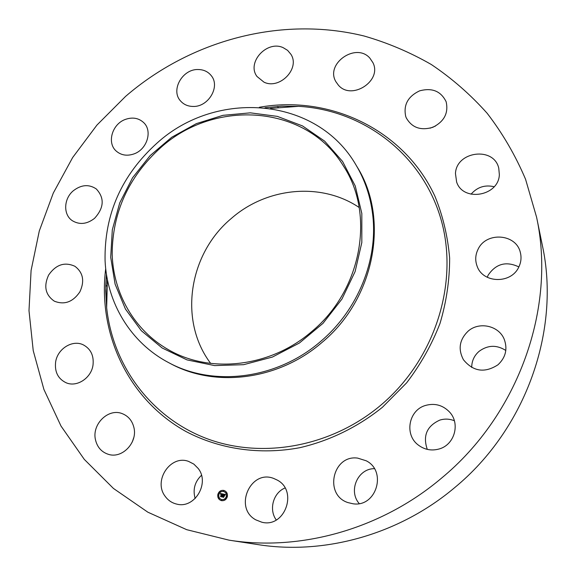 <?xml version="1.0" encoding="UTF-8"?>
<svg xmlns="http://www.w3.org/2000/svg" width="576" height="576" viewBox="0 0 576 576"><rect width="100%" height="100%" fill="white"/><g stroke="black" fill="none" stroke-linecap="round" stroke-linejoin="round"><path stroke-width="0.86" d="M198.151 468.425C210.082 483.091 194.638 509.011 176.782 504.115C172.008 503.006 168.149 500.422 165.197 496.361C152.971 480.73 170.525 454.507 188.532 461.383L193.853 464.112L198.151 468.425M195.149 498.55C192.658 489.528 194.76 481.781 201.47 475.315M536.587 217.202L542.405 245.642C560.635 329.695 526.356 428.688 454.529 487.742C398.887 534.658 324.266 555.199 257.674 544.565L228.982 540.144L186.696 529.682L147.845 512.186L113.45 488.448L84.305 459.396L60.998 426.038L43.906 389.441L33.228 350.633L28.994 310.644L31.09 270.454L39.29 230.976L53.287 193.068L72.662 157.522L96.948 125.071L125.597 96.379C190.548 40.32 281.052 15.559 364.133 36.022C387.583 42.768 409.968 52.258 431.294 64.498C451.793 78.257 470.412 94.514 487.152 113.27C502.596 133.33 515.405 155.34 525.578 179.302L536.587 217.202C556.186 307.282 518.99 414.41 441.187 478.426C380.938 529.286 300.362 551.556 228.982 540.144M210.672 363.413C178.186 320.486 188.914 253.577 231.408 218.383C266.731 187.366 321.235 181.872 359.179 207.504M132.264 442.008L133.776 437.594M430.193 128.167L435.398 126.101M471.053 194.213C477.23 187.099 484.927 184.601 494.15 186.725M487.238 277.279L488.254 275.011C496.058 263.657 506.261 260.957 518.861 266.918M471.722 367.466C471.722 361.03 474.178 355.651 479.081 351.338C487.757 344.974 496.67 344.678 505.807 350.467M427.284 449.381C422.662 435.794 426.838 426.031 439.812 420.098C444.722 418.601 449.568 418.817 454.363 420.754M359.215 503.568C348.012 490.918 357.818 468.504 374.364 468.67M276.271 519.977C268.589 509.594 273.262 492.703 285.012 487.994M160.474 147.838C214.79 98.46 306.518 104.587 343.548 166.169C375.257 214.2 361.915 290.297 311.645 331.625C270.526 367.258 210.312 373.968 168.624 349.812C134.273 330.394 113.292 293.436 112.169 254.074C112.442 212.306 128.542 176.89 160.474 147.838M361.829 213.466L355.248 185.969L342.583 161.467L324.655 141.149L302.501 125.914L277.315 116.374L250.373 112.838L222.97 115.33L196.358 123.624L171.72 137.268L150.134 155.599L132.538 177.804L119.729 202.903L112.313 229.795L110.707 257.292L115.099 284.134L125.424 309.024L141.314 330.703L162.151 347.99L186.984 359.885L214.61 365.602L243.612 364.687L272.405 357.055L299.39 343.03L323.014 323.338L341.935 299.066L355.097 271.613L361.822 242.539L361.829 213.466M168.329 362.455C130.543 342.554 106.92 302.875 105.07 260.611C104.234 214.344 121.55 175.176 157.025 143.1C216.194 89.179 316.901 96.66 356.155 165.262L357.221 167.047C389.686 218.743 374.89 298.973 321.624 342.756C278.158 380.347 214.819 387.965 170.165 363.427L168.329 362.455C213.142 387.079 276.725 379.418 320.378 341.662C358.099 310.061 378.418 259.373 372.607 214.049C370.39 196.272 364.91 180.014 356.155 165.262M405.734 116.489C403.272 105.019 407.88 96.48 419.544 90.871C432.029 87.509 440.878 91.102 446.09 101.642L446.162 101.858C448.632 113.069 444.197 121.543 432.85 127.289C420.718 130.853 411.847 127.699 406.246 117.821L405.734 116.489M93.017 365.011C91.368 377.978 76.954 387.511 66.204 382.802C58.075 378.893 54.547 371.988 55.62 362.102C57.42 348.725 72.662 339.286 83.462 344.938C90.814 349.006 93.996 355.694 93.017 365.011M455.465 173.592C456.235 151.207 493.927 146.254 498.758 168.185L499.349 174.614C498.751 196.279 462.974 202.219 456.617 181.973L455.465 173.592M79.862 291.881C72.893 302.062 64.382 305.158 54.331 301.169C45.396 294.97 43.495 286.265 48.622 275.054C55.944 264.542 64.728 261.634 74.974 266.321C83.167 272.614 84.794 281.131 79.862 291.881M478.152 249.098C486.274 231.566 516.125 233.662 520.315 252.382C521.64 257.515 521.078 262.512 518.638 267.372C510.89 284.04 483.192 283.32 477.259 266.58C474.97 260.69 475.265 254.858 478.152 249.098M94.514 218.369C86.911 224.23 79.502 225 72.302 220.68C63.036 214.654 63.662 198.67 73.332 190.742C81.295 184.63 88.949 184.039 96.293 188.95C104.681 198.022 104.09 207.828 94.514 218.369M468.072 331.2C479.095 321.271 498.902 325.591 504.252 339.343C507.751 349.07 505.656 357.552 497.966 364.795C484.74 373.313 473.227 371.628 463.45 359.748C457.884 349.171 459.425 339.653 468.072 331.2M133.978 153.914C127.188 156.233 121.334 155.34 116.417 151.243C106.582 143.122 112.061 123.998 125.402 119.405C132.581 116.928 138.686 118.008 143.712 122.638C152.748 130.99 147.067 149.472 133.978 153.914M425.527 405.439C434.83 402.905 442.85 405.115 449.59 412.078C460.476 423.54 454.63 444.737 439.265 448.942C431.647 451.073 424.678 449.791 418.363 445.097C404.071 434.714 408.643 410.083 425.527 405.439M192.888 106.445C187.848 106.33 183.766 104.53 180.634 101.059C170.345 90.367 182.39 68.854 198.202 69.523C203.674 69.61 208.008 71.633 211.219 75.607C220.615 86.53 208.346 107.266 192.888 106.445M357.674 458.114L366.185 460.778C387.252 471.103 376.337 507.47 353.052 503.784L347.976 502.603C323.676 494.914 332.734 454.493 357.674 458.114M263.988 82.166L257.011 76.5C246.37 62.59 266.861 39.996 283.162 47.657L287.59 50.35L290.873 54.245C300.427 68.407 279.727 89.906 263.988 82.166M277.049 479.981C298.39 490.63 284.861 528.473 261.756 522.187L255.816 519.854C233.402 507.931 250.517 468.972 273.802 478.49L277.049 479.981M338.35 85.118L335.894 81.706C325.015 63.749 355.903 42.12 369.814 58.061L372.938 62.683C382.37 80.928 351.454 100.872 338.35 85.118M133.855 427.313C137.952 442.382 122.263 459.014 108.374 454.327C101.635 452.117 97.351 447.358 95.537 440.042C91.483 424.339 108.454 407.714 122.429 413.719C128.347 416.138 132.156 420.674 133.855 427.313M217.822 494.525C218.844 491.335 220.903 489.982 223.992 490.457C226.627 491.479 227.758 493.495 227.383 496.505C226.39 499.651 224.366 501.019 221.321 500.609C218.606 499.622 217.44 497.592 217.822 494.525M224.035 490.471C220.975 490.025 218.93 491.378 217.915 494.546C217.534 497.592 218.686 499.615 221.371 500.623M221.63 499.536L221.681 499.55C224.078 499.874 225.677 498.802 226.462 496.318C226.757 493.942 225.864 492.35 223.783 491.551L223.733 491.544M223.531 491.242L223.697 490.637M226.843 496.721L227.002 496.109M226.274 493.207L226.44 492.602M221.594 500.422L221.746 499.81M224.899 499.709L225.058 499.097M218.297 494.942L218.455 494.338M220.234 491.962L220.392 491.357M218.851 498.449L219.01 497.837M226.368 496.296C225.576 498.773 223.985 499.853 221.58 499.522C219.449 498.744 218.527 497.146 218.83 494.734C219.636 492.221 221.256 491.155 223.682 491.53C225.77 492.329 226.663 493.913 226.368 496.296M222.919 493.978L222.473 494.597L221.846 493.963L221.494 496.685L220.543 496.49L221.364 494.057L220.658 494.338L221.4 493.891L220.572 494.237L220.414 493.481L222.919 493.978L220.514 493.51L220.622 494.086M223.027 494.143L222.53 494.705L223.027 494.143M222.271 494.28L221.71 496.922L220.608 496.627L221.609 496.836L221.897 494.1L222.329 494.287M223.114 494.021L225.288 494.467L224.798 495.072L223.776 494.352L223.553 495.396L223.877 494.496L224.683 494.856L223.913 494.568L223.733 495.439L224.46 495.194L224.266 496.13L223.51 495.59L223.481 497.066L222.451 496.85L223.114 494.021L223.43 494.388L222.79 495.504M225.418 494.64L224.892 495.245L225.418 494.64M224.597 495.302L224.395 496.274L224.597 495.302M224.078 495.9L223.654 495.814L223.711 497.34L222.502 497.088L223.61 497.254L223.61 495.742L224.078 495.9M223.056 495.67L222.552 496.872M224.438 495.31L223.733 495.439M224.338 494.59L223.963 494.575M224.294 494.46L224.77 494.942M225.281 494.474L223.207 494.042M221.364 494.057L220.644 496.512M222.077 494.006L222.466 494.215M221.609 496.836L220.738 496.721M223.61 497.254L222.595 497.11M218.038 494.568L218.614 494.69L218.038 494.568M219.974 491.587L220.55 491.71L219.974 491.587M218.592 498.067L219.175 498.19L218.592 498.067M265.018 107.748L281.736 106.214L298.469 106.33C361.649 109.771 420.07 152.251 439.999 216.029C459.965 279.634 436.406 358.416 380.686 405.288C330.502 447.552 260.381 459.511 205.078 437.947C149.71 416.218 112.666 364.493 106.661 307.692L105.775 286.193L106.452 274.219L105.732 290.981L106.661 307.692L107.395 279.562M259.373 107.273C329.494 94.673 404.006 129.298 434.981 196.38C442.901 215.856 447.782 236.412 449.64 258.055C449.654 279.986 446.443 301.788 440.006 323.446C431.762 344.657 420.646 364.45 406.656 382.817L382.421 407.282C357.833 427.054 329.45 440.87 299.65 447.725C259.74 455.177 219.6 449.15 186.134 431.604C127.93 399.478 97.502 333.007 105.71 268.603M270.403 108.425L298.469 106.33L281.729 106.214L265.01 107.748M107.222 286.236L105.79 285.35M278.438 107.827L277.488 106.445"/></g></svg>
